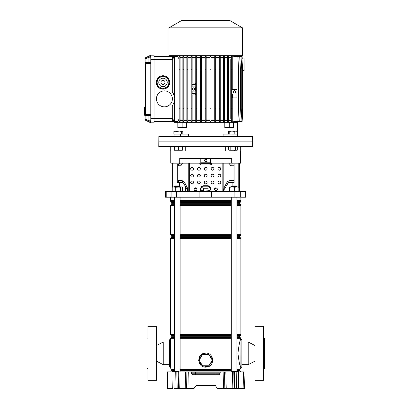 <?xml version="1.0" encoding="UTF-8"?>
<svg xmlns="http://www.w3.org/2000/svg" width="409" height="409" viewBox="0 0 409 409"><rect width="100%" height="100%" fill="white"/><g stroke="black" fill="none" stroke-linecap="round" stroke-linejoin="round"><path stroke-width="0.61" d="M179.142 371.883L176.698 371.643L178.953 371.653L178.759 371.413L176.448 371.413L176.841 371.883L224.515 371.883L224.853 388.55L223.488 388.55L223.145 371.883M236.545 371.413L235.998 371.883L236.99 371.883M178.861 371.883L179.285 388.55L193.984 388.55L196.121 385.498L215.323 385.498L217.46 388.55L232.895 388.55L233.237 371.883L234.602 371.883L234.26 388.55L232.895 388.55M188.293 371.883L187.956 388.55L186.586 388.55L186.928 371.883M179.285 388.55L177.179 388.55L176.841 371.883L175.256 371.883L174.95 388.55L177.179 388.55M174.95 388.55L174.403 388.55M167.552 388.55L166.984 388.55L167.424 371.883L167.987 371.883L167.552 388.55L172.746 388.55L173.053 371.883L175.256 371.883M243.892 388.55L243.452 371.883L244.02 371.883L244.454 388.55L234.26 388.55M236.489 388.55L236.182 371.883L234.602 371.883M236.182 371.883L238.391 371.883L238.692 388.55L237.041 388.55M243.452 371.883L238.391 371.883M167.987 371.883L173.053 371.883M191.657 372.798L190.722 371.883L195.39 371.883L195.39 372.798L191.657 372.798L191.683 373.785A0.941 0.941 0 0 0 192.624 374.7L191.683 373.785L195.39 373.785L195.39 372.798L216.049 372.798L216.049 373.785L219.756 373.785L218.82 374.7L192.624 374.7A0.941 0.941 0 0 1 191.683 373.785M219.781 372.798L216.049 372.798L216.049 371.883L220.722 371.883L219.781 372.798L219.756 373.785A0.941 0.941 0 0 1 218.82 374.7M233.237 371.883L224.515 371.883M215.323 385.498L196.121 385.498M232.246 371.883L232.716 371.413L236.468 371.413L235.768 371.643L236.233 371.653L235.998 371.883M239.239 371.883L236.607 371.413L238.871 371.413L236.233 371.643M176.136 371.653L175.671 371.643L176.136 371.643M172.148 371.883L172.613 371.413L176.371 371.413M147.971 368.596L147.03 368.596L147.03 338.079L147.971 338.079M156.422 380.334L147.971 380.334L147.971 326.341L156.422 326.341L156.422 380.334M170.507 367.42A0.941 0.941 0 0 1 169.566 366.484L169.566 340.191A0.941 0.941 0 0 1 170.507 339.25L170.553 367.42M169.566 364.675L163.232 364.675L163.232 341.996L169.566 341.996M156.422 345.579L163.232 341.996M156.422 361.096L163.232 364.675M174.52 338.678L170.553 338.678L170.507 339.25M263.473 368.596L264.408 368.596L264.408 338.079L263.473 338.079M255.022 380.334L255.022 326.341L263.473 326.341L263.473 380.334L255.022 380.334M240.937 367.42A0.941 0.941 0 0 0 241.872 366.484L241.872 340.191A0.941 0.941 0 0 0 240.937 339.25L240.886 367.42C239.94 366.592 238.958 361.899 237.941 353.34C238.958 344.777 239.94 340.078 240.886 339.25L240.937 339.25M241.872 364.675L248.212 364.675L248.212 341.996L241.872 341.996M255.022 345.579L248.212 341.996M255.022 361.096L248.212 364.675M203.498 354.511A6.058 6.058 0 0 1 207.946 354.511M207.946 365.779A6.058 6.058 0 0 1 203.498 365.779M201.954 364.884A6.058 6.058 0 0 1 199.73 361.035M199.73 359.25A6.058 6.058 0 0 1 201.954 355.401M204.234 367.026L205.722 367.185C197.552 367.64 196.172 354.526 204.244 353.258L205.722 353.1L204.244 353.258L204.357 353.616L202.593 354.511M202.373 354.675L199.643 359.404M199.643 360.886L202.373 365.615M202.593 365.779L207.092 366.668L208.846 365.779M205.722 353.1C213.892 352.645 215.267 365.758 207.205 367.026L205.722 367.185M204.035 353.304L202.936 353.678M201.959 354.189L200.707 355.201M200.221 355.743L198.687 360.508L200.707 365.089M201.954 366.096L202.925 366.607M203.099 366.679L203.401 366.796M209.49 355.401A6.058 6.058 0 0 1 211.714 359.25M211.714 361.035A6.058 6.058 0 0 1 209.49 364.884M239.444 363.289L240.886 367.993L236.923 367.993M209.071 365.615L211.801 360.886M211.801 359.404L209.071 354.675M208.846 354.511L204.357 353.616M208.973 354.511L202.47 354.511L199.214 360.145L202.47 365.779L208.973 365.779L212.225 360.145L208.973 354.511M209.873 190.149A4.228 1.094 180 0 1 208.483 190.773L210.328 189.945L210.328 187.225L208.023 186.192L203.416 186.192L201.11 187.225L201.11 189.945L202.961 190.773A4.228 1.094 180 0 1 201.571 190.149M207.107 190.977A4.228 1.094 180 0 1 205.722 191.039A4.228 1.094 180 0 1 204.331 190.977L208.483 190.773M239.526 163.181L239.526 191.586M170.507 197.225L170.507 197.925L174.52 197.925M180.154 197.925L231.289 197.925M236.923 197.925L240.937 197.925L240.937 197.225M166.192 191.586L245.865 191.586L245.865 197.225L165.579 197.225L165.579 191.586L166.192 191.586L166.192 197.225M170.742 146.514L170.742 150.977L185.727 150.977L185.727 146.514M225.712 146.514L225.712 150.977L234.423 150.977L234.423 150.507M170.788 150.977L170.788 163.181L179.745 163.181L179.745 158.487L231.693 158.487L231.693 163.181L240.65 163.181L240.65 150.977M232.113 163.181L232.113 164.121L234.142 164.121L234.142 182.434L228.432 182.434L229.198 180.742M224.055 191.586L224.055 189.71L228.432 182.434M225.937 186.586L225.937 191.586M179.331 163.181L179.331 164.121L177.302 164.121L177.302 182.434L183.012 182.434L185.507 186.586L185.507 191.586M177.981 180.553L181.029 180.553A4.693 4.335 90 0 1 184.786 182.905A4.693 4.335 90 0 0 182.245 180.742L183.012 182.434M182.245 163.181L182.245 164.121L179.331 164.121M185.507 186.586L187.383 189.71L187.383 191.586M179.745 163.181L200.788 163.181M210.65 163.181L231.693 163.181M232.113 164.121L229.198 164.121L229.198 163.181M178.488 164.121L178.488 165.763M178.488 180.553L178.488 182.434M232.951 164.121L232.951 165.763M232.951 180.553L232.951 182.434M202.961 190.773L204.331 190.977M201.11 187.225L203.416 188.258L208.023 188.258L208.023 190.977M203.416 188.258L203.416 190.977M208.023 188.258L210.328 187.225M214.883 188.304L216.284 188.304L216.284 187.879M195.154 187.879L195.154 188.304L196.56 188.304M200.635 188.304L201.11 188.304M210.328 188.304L210.809 188.304A3.287 3.287 0 0 1 210.886 189.004L210.886 191.586L210.886 189.004A3.287 3.287 0 0 0 207.598 185.722L203.84 185.722A3.287 3.287 0 0 0 200.558 189.004L200.558 191.586M238.922 146.514L252.67 146.514L252.67 141.115L158.769 141.115L252.67 141.115L252.588 136.422L158.85 136.422L158.769 146.514L238.922 146.514M177.02 150.507L177.02 150.977L240.702 150.977L240.702 146.514M174.52 186.422L174.986 185.952L179.684 185.952L180.154 186.422L174.52 186.422L174.52 186.893M231.76 185.952L236.453 185.952L236.923 186.422L231.289 186.422L231.76 185.952M172.874 191.586L172.215 191.192L173.743 191.586L175.267 191.192L177.828 191.586L180.384 191.192L181.422 191.586L182.455 191.192L181.795 191.586M172.215 187.291L173.743 186.893L175.267 187.291L181.422 186.893L180.384 187.291L177.828 186.893L172.874 186.893L172.215 187.291L172.215 191.192M181.795 186.893L182.455 187.291L181.795 186.893M175.267 187.291L175.267 191.192M182.455 187.291L182.455 191.192M180.384 187.291L180.384 191.192M238.595 186.908L229.618 186.908M238.539 186.893L238.825 187.291L236.75 186.893L234.674 187.291L232.317 186.893L229.955 187.291L229.674 186.893L229.388 187.291L229.388 191.192L229.674 191.586L229.955 191.192L232.317 191.586L234.674 191.192L236.75 191.586L238.825 191.192L238.539 191.586M229.674 186.893L229.388 187.291M229.388 191.192L229.674 191.586M238.825 187.291L238.825 191.192M234.674 187.291L234.674 191.192M229.955 187.291L229.955 191.192M204.546 160.461A1.176 1.176 0 0 0 205.722 161.632A1.176 1.176 0 0 0 206.893 160.461A1.176 1.176 0 0 0 205.722 159.285A1.176 1.176 0 0 0 204.546 160.461M217.931 168.815A1.411 1.411 0 0 0 219.336 170.226A1.411 1.411 0 0 0 220.748 168.815A1.411 1.411 0 0 0 219.336 167.409A1.411 1.411 0 0 0 217.931 168.815M211.121 168.815A1.411 1.411 0 0 0 212.527 170.226A1.411 1.411 0 0 0 213.938 168.815A1.411 1.411 0 0 0 212.527 167.409A1.411 1.411 0 0 0 211.121 168.815M204.311 168.815A1.411 1.411 0 0 0 205.722 170.226A1.411 1.411 0 0 0 207.128 168.815A1.411 1.411 0 0 0 205.722 167.409A1.411 1.411 0 0 0 204.311 168.815M197.506 168.815A1.411 1.411 0 0 0 198.912 170.226A1.411 1.411 0 0 0 200.323 168.815A1.411 1.411 0 0 0 198.912 167.409A1.411 1.411 0 0 0 197.506 168.815M190.696 168.815A1.411 1.411 0 0 0 192.107 170.226A1.411 1.411 0 0 0 193.513 168.815A1.411 1.411 0 0 0 192.107 167.409A1.411 1.411 0 0 0 190.696 168.815M217.931 175.625A1.411 1.411 0 0 0 219.336 177.036A1.411 1.411 0 0 0 220.748 175.625A1.411 1.411 0 0 0 219.336 174.219A1.411 1.411 0 0 0 217.931 175.625M211.121 175.625A1.411 1.411 0 0 0 212.527 177.036A1.411 1.411 0 0 0 213.938 175.625A1.411 1.411 0 0 0 212.527 174.219A1.411 1.411 0 0 0 211.121 175.625M204.311 175.625A1.411 1.411 0 0 0 205.722 177.036A1.411 1.411 0 0 0 207.128 175.625A1.411 1.411 0 0 0 205.722 174.219A1.411 1.411 0 0 0 204.311 175.625M197.506 175.625A1.411 1.411 0 0 0 198.912 177.036A1.411 1.411 0 0 0 200.323 175.625A1.411 1.411 0 0 0 198.912 174.219A1.411 1.411 0 0 0 197.506 175.625M190.696 175.625A1.411 1.411 0 0 0 192.107 177.036A1.411 1.411 0 0 0 193.513 175.625A1.411 1.411 0 0 0 192.107 174.219A1.411 1.411 0 0 0 190.696 175.625M217.931 182.434A1.411 1.411 0 0 0 219.336 183.84A1.411 1.411 0 0 0 220.748 182.434A1.411 1.411 0 0 0 219.336 181.023A1.411 1.411 0 0 0 217.931 182.434M211.121 182.434A1.411 1.411 0 0 0 212.527 183.84A1.411 1.411 0 0 0 213.938 182.434A1.411 1.411 0 0 0 212.527 181.023A1.411 1.411 0 0 0 211.121 182.434M204.311 182.434A1.411 1.411 0 0 0 205.722 183.84A1.411 1.411 0 0 0 207.128 182.434A1.411 1.411 0 0 0 205.722 181.023A1.411 1.411 0 0 0 204.311 182.434M197.506 182.434A1.411 1.411 0 0 0 198.912 183.84A1.411 1.411 0 0 0 200.323 182.434A1.411 1.411 0 0 0 198.912 181.023A1.411 1.411 0 0 0 197.506 182.434M190.696 182.434A1.411 1.411 0 0 0 192.107 183.84A1.411 1.411 0 0 0 193.513 182.434A1.411 1.411 0 0 0 192.107 181.023A1.411 1.411 0 0 0 190.696 182.434M214.526 189.239A1.411 1.411 0 0 0 215.932 190.65A1.411 1.411 0 0 0 217.343 189.239A1.411 1.411 0 0 0 215.932 187.833A1.411 1.411 0 0 0 214.526 189.239M194.101 189.239A1.411 1.411 0 0 0 195.507 190.65A1.411 1.411 0 0 0 196.918 189.239A1.411 1.411 0 0 0 195.507 187.833A1.411 1.411 0 0 0 194.101 189.239M187.659 189.551L187.659 191.586L187.659 189.551A4.693 4.335 90 0 0 187.077 187.199L184.786 182.905L187.077 187.199A4.693 4.335 90 0 1 187.659 189.551L187.659 189.551M181.647 164.121L181.647 164.827L180.778 165.763L177.981 165.763M199.382 163.181A0.47 0.47 0 0 1 199.853 163.651L199.853 164.121A0.47 0.47 0 0 0 200.323 164.592A0.47 0.47 0 0 0 200.788 164.121L200.788 158.958A0.47 0.47 0 0 1 201.259 158.487M212.061 163.181A0.47 0.47 0 0 0 211.591 163.651L211.591 164.121A0.47 0.47 0 0 1 211.121 164.592A0.47 0.47 0 0 1 210.65 164.121L200.788 164.121M233.457 180.553L230.415 180.553A4.693 4.335 -90 0 0 226.658 182.905L224.362 187.199A4.693 4.335 -90 0 0 223.784 189.551L223.784 191.586M229.797 164.121L229.797 164.827L230.666 165.763L233.457 165.763M200.788 163.651L210.65 163.651L210.65 158.958A0.47 0.47 0 0 0 210.18 158.487M210.65 163.651L210.65 164.121M237.414 136.422L237.414 134.07M237.414 131.289L237.414 122.337L233.611 122.337L237.414 122.337L237.414 121.764M174.029 131.263L174.029 122.337L177.833 122.337L177.833 127.501L186.632 127.501L186.632 122.337L224.807 122.337L224.807 127.501L229.291 127.501L229.291 122.337L233.611 122.337L233.611 127.501L229.291 127.501M174.029 136.422L174.029 134.07M174.106 136.422L174.106 134.07L182.808 134.07L182.808 131.422L182.158 131.069L181.514 131.422L181.514 134.07L188.329 134.07L188.329 136.422M223.109 136.422L223.109 134.07L237.338 134.07L237.338 136.422M174.029 121.631L174.029 122.337L229.291 122.337M182.148 127.501L182.148 122.337M242.573 70.691L244.127 70.691L244.127 58.952L241.995 58.952M237.409 121.744L242.143 121.396L242.844 108.247L242.844 70.691M174.495 101.059L174.495 120.926L177.925 120.926L177.552 121.631L154.075 121.631M237.021 121.713L241.872 121.396L242.573 108.247L242.573 69.75L241.872 56.6L237.021 56.289M235.983 121.688L241.059 121.396L241.765 108.247L241.765 69.75L241.059 56.6L235.983 56.309M234.285 121.677L239.725 121.396L240.431 108.247L240.431 69.75L239.725 56.6L234.285 56.324M231.872 121.867L231.31 121.821L231.31 121.396L232.251 121.396L232.251 121.867L231.872 121.867M231.31 120.691L228.59 120.691M227.649 56.6L227.649 121.764L228.59 121.816L228.59 56.186L227.649 56.237L227.649 56.6L228.59 56.6M227.649 120.691L224.561 120.691M224.561 108.247L223.626 108.247L223.626 121.729L224.561 121.764L224.561 56.232L223.626 56.273L223.626 56.6L224.561 56.6M223.626 120.691L220.236 120.691M219.301 56.6L219.301 121.703L220.236 121.729L220.236 56.268L219.301 56.294L219.301 56.6L220.236 56.6M219.301 120.691L215.686 120.691M214.745 56.6L214.745 121.693L215.686 121.708L215.686 56.289L214.745 56.304L214.745 56.6L215.686 56.6M214.745 120.691L210.978 120.691M210.037 56.6L210.037 121.688L210.978 121.693L210.978 56.304L210.037 56.314L210.037 56.6L210.978 56.6M210.037 120.691L206.187 120.691M205.252 121.688L206.187 121.688L205.252 121.688L205.252 121.396L206.187 121.396L206.187 121.688M205.252 120.691L201.402 120.691M200.461 56.6L200.461 121.693L201.402 121.688L201.402 56.314L200.461 56.304L200.461 56.6L201.402 56.6M200.461 120.691L196.693 120.691M195.753 56.6L195.753 121.708L196.693 121.693L196.693 56.304L195.753 56.289L195.753 56.6L196.693 56.6M195.753 120.691L192.138 120.691M192.138 121.703L191.197 121.729L191.197 121.396L192.138 121.396L192.138 121.703M191.197 120.691L187.813 120.691M186.872 56.6L186.872 121.764L187.813 121.729L187.813 56.273L186.872 56.232L186.872 56.6L187.813 56.6M186.872 120.691L183.784 120.691M182.849 56.6L182.849 121.816L183.784 121.764L183.784 56.232L182.849 56.181L182.849 56.6L183.784 56.6M182.849 120.691L180.124 120.691M179.188 56.6L179.188 121.867L180.124 121.821L180.124 56.176L179.188 56.135L179.188 56.6L180.124 56.6M179.188 120.691L177.925 120.691L179.188 119.05M242.266 58.952L242.143 56.6L237.409 56.253M174.029 55.665L174.029 56.37M172.373 120.466L172.721 121.631L172.266 118.344L172.266 105.563A10.327 10.327 0 0 0 172.266 92.158L172.266 59.653L172.721 56.37L177.552 56.37L174.495 56.37L177.552 56.37L177.925 57.071L174.495 57.071L174.495 96.662M179.188 57.306L177.925 57.071M182.849 57.306L180.124 57.306M186.872 57.306L183.784 57.306M191.197 57.306L187.813 57.306M191.197 121.396L191.197 56.268L192.138 56.294L192.138 83.129L195.425 83.129L195.425 84.54L192.138 84.54L192.138 86.887L195.425 86.887L195.425 91.11L192.138 91.11L192.138 93.462L195.425 93.462L195.425 94.868L192.138 94.868L192.138 121.396M195.753 57.306L192.138 57.306M200.461 57.306L196.693 57.306M205.252 57.306L201.402 57.306M206.187 56.309L205.252 56.309L206.192 56.309L206.187 121.396M210.037 57.306L206.187 57.306M214.745 57.306L210.978 57.306M219.301 57.306L215.686 57.306M223.626 57.306L220.236 57.306M227.649 57.306L224.561 57.306M231.31 57.306L228.59 57.306M231.31 121.396L231.31 56.176L231.872 56.135L232.251 56.135L232.251 89.464L236.944 89.464L236.944 97.915L232.716 97.915L232.716 94.157L232.251 94.157L232.251 121.396M237.414 55.665L237.414 56.232M242.486 55.665L168.958 55.665L168.958 27.848L242.486 27.848L242.486 55.665M242.486 27.848L229.664 20.45L181.775 20.45L168.958 27.848M223.626 58.952L220.236 58.952M219.301 58.952L215.686 58.952M227.649 58.952L224.561 58.952M231.31 58.18L230.768 58.952L228.59 58.952M223.626 119.05L220.236 119.05M219.301 119.05L215.686 119.05M227.649 119.05L224.561 119.05M230.768 58.952L230.768 119.05L231.31 119.822M230.768 119.05L228.59 119.05M214.745 58.952L210.978 58.952M214.745 119.05L210.978 119.05M210.037 58.952L206.187 58.952M210.037 119.05L206.187 119.05M205.252 58.952L201.402 58.952M205.252 119.05L201.402 119.05M200.461 58.952L196.693 58.952M200.461 119.05L196.693 119.05M195.753 58.952L192.138 58.952M195.753 119.05L192.138 119.05M186.872 58.952L183.784 58.952M191.197 58.952L187.813 58.952M186.872 119.05L183.784 119.05M191.197 119.05L187.813 119.05M182.849 58.952L180.124 58.952M182.849 119.05L180.124 119.05M179.188 58.952L177.925 57.306M179.004 58.952L179.004 119.05M234.597 90.634A1.176 1.176 0 0 0 233.421 91.81A1.176 1.176 0 0 0 234.597 92.981A1.176 1.176 0 0 0 235.768 91.81A1.176 1.176 0 0 0 234.597 90.634M231.31 108.247L232.251 108.247M231.31 69.75L232.251 69.75M231.31 56.6L232.251 56.6M173.411 120.926L174.035 120.926L174.035 102.593L172.956 104.648L172.956 118.344L173.411 120.926A0.706 0.695 90 0 1 172.721 121.631M173.411 57.071L172.956 59.653L172.956 93.068L174.035 95.123L174.035 57.071L173.411 57.071A0.706 0.695 -90 0 0 172.721 56.37L154.075 56.37M172.721 56.37L172.393 57.342M162.997 75.737A6.692 6.692 0 0 0 156.304 82.424A6.692 6.692 0 0 0 162.997 89.116A6.692 6.692 0 0 0 169.684 82.424A6.692 6.692 0 0 0 162.997 75.737M164.403 90.88A7.981 7.981 0 0 0 156.422 98.86A7.981 7.981 0 0 0 164.403 106.841A7.981 7.981 0 0 0 172.383 98.86A7.981 7.981 0 0 0 164.403 90.88M144.592 113.068L144.592 115.282L145.154 115.282L145.154 119.469A0.941 0.941 0 0 0 145.681 120.312L150.788 122.802L154.075 122.802L154.075 55.195L150.788 55.195L150.788 63.41L145.681 63.41A0.941 0.414 -90 0 1 146.095 62.47L150.788 62.47L146.095 62.47A0.941 0.941 0 0 0 145.154 63.41L145.154 58.528A0.941 0.941 0 0 1 145.681 57.684L150.788 55.195M150.788 122.802L150.788 63.41M150.788 115.88L148.912 115.88L148.912 120.808L150.788 120.808M145.154 115.282L145.154 114.586A0.941 0.941 0 0 0 146.095 115.527L146.095 119.469L145.681 120.312A0.941 0.941 0 0 1 145.154 119.469L145.154 114.586L146.095 115.527L150.788 115.527L146.095 115.527A0.941 0.414 -90 0 1 145.681 114.586L150.788 114.586M193.544 87.828A1.176 1.176 0 0 0 192.373 88.998A1.176 1.176 0 0 0 193.544 90.174A1.176 1.176 0 0 0 194.72 88.998A1.176 1.176 0 0 0 193.544 87.828M191.197 69.75L192.138 69.75M191.197 108.247L192.138 108.247M191.197 56.6L192.138 56.6M179.188 108.247L180.124 108.247M179.188 69.75L180.124 69.75M179.188 121.396L180.124 121.396M182.849 108.247L183.784 108.247M182.849 69.75L183.784 69.75M182.849 121.396L183.784 121.396M186.872 108.247L187.813 108.247M186.872 69.75L187.813 69.75M186.872 121.396L187.813 121.396M195.753 108.247L196.693 108.247M195.753 69.75L196.693 69.75M195.753 121.396L196.693 121.396M200.461 108.247L201.402 108.247M200.461 69.75L201.402 69.75M200.461 121.396L201.402 121.396M205.252 121.396L205.252 56.309M205.252 108.247L206.187 108.247M205.252 69.75L206.187 69.75M205.252 56.6L206.187 56.6M210.037 108.247L210.978 108.247M210.037 69.75L210.978 69.75M210.037 121.396L210.978 121.396M214.745 108.247L215.686 108.247M214.745 69.75L215.686 69.75M214.745 121.396L215.686 121.396M232.251 56.161L237.885 56.6L238.585 69.75L238.585 108.247L237.885 121.396L232.251 121.836M227.649 69.75L228.59 69.75M227.649 108.247L228.59 108.247M227.649 121.396L228.59 121.396M223.626 121.396L224.561 121.396M223.626 108.247L223.626 69.75L224.561 69.75M223.626 69.75L223.626 56.6M219.301 108.247L220.236 108.247M219.301 69.75L220.236 69.75M219.301 121.396L220.236 121.396M150.788 62.122L148.912 62.122L148.912 57.188L150.788 57.188M146.095 115.527A0.941 0.941 0 0 1 145.154 114.586L145.154 63.41A0.941 0.941 0 0 1 146.095 62.47L146.095 58.528L145.681 57.684A0.941 0.941 0 0 0 145.154 58.528L146.095 58.528L150.788 56.237M144.592 113.728L145.154 113.728M145.154 113.518L144.592 113.518L144.592 108.497L145.154 108.497M144.592 112.526L145.154 112.526M145.154 108.329L144.592 108.329L144.592 107.526L145.154 107.526M172.266 105.563L172.475 105.302M160.558 77.086L163.191 75.885A6.544 6.544 0 0 1 164.05 75.972L166.402 77.649A5.869 5.869 0 0 0 160.558 77.086L157.93 78.283A6.544 6.544 0 0 0 157.429 78.988L157.153 81.866A5.869 5.869 0 0 0 159.587 87.204L157.235 85.527A6.544 6.544 0 0 1 156.877 84.74L157.153 81.866M158.217 79.019A5.869 5.869 0 0 1 166.402 77.649A5.869 5.869 0 0 1 167.772 85.834A5.869 5.869 0 0 1 159.587 87.204A5.869 5.869 0 0 1 158.217 79.019A5.869 5.869 0 0 1 166.402 77.649A5.869 5.869 0 0 1 167.772 85.834A5.869 5.869 0 0 0 168.835 82.986L168.559 85.864A6.544 6.544 0 0 1 168.058 86.565L162.797 88.968A6.544 6.544 0 0 1 161.944 88.881L159.587 87.204M164.679 83.625A2.065 2.065 0 0 0 164.193 80.742A2.065 2.065 0 0 0 161.315 81.227A2.065 2.065 0 0 0 161.795 84.106A2.065 2.065 0 0 0 164.679 83.625M166.402 77.649L168.753 79.326A6.544 6.544 0 0 1 169.111 80.108L168.835 82.986M180.63 150.272L176.028 150.272M181.514 131.422L179.275 131.069L177.036 131.422L177.036 134.07M182.808 131.422L182.158 131.069L175.446 131.069L173.856 131.422L173.856 134.07M173.856 131.422L174.5 131.069M177.036 131.422L174.173 131.166M182.491 131.166L182.158 131.069M176.335 150.272L178.329 149.914L180.328 150.272L174.341 150.272L174.341 149.914L176.335 150.272M180.328 150.272L182.322 150.272L182.322 149.914L180.328 150.272M182.322 146.514L182.322 146.872L180.328 146.514L174.341 146.872L174.341 146.514M178.329 146.872L178.329 149.914M174.341 146.872L174.341 149.914M182.322 146.872L182.322 149.914M237.414 131.263L237.588 134.07L237.532 131.422L235.865 131.069L234.199 131.422L234.199 134.07M235.41 150.272L230.809 150.272M236.99 131.069L237.532 131.422M228.687 131.422L228.687 134.07L229.776 134.07L229.776 131.422L229.234 131.069L228.687 131.422L229.004 131.136M234.199 131.422L231.99 131.069L229.776 131.422M237.22 131.136L229.234 131.069M174.341 146.596L173.723 146.872M229.122 146.514L228.503 146.872L228.503 149.914L229.653 150.272L228.503 149.914M237.102 146.514L237.721 146.872L236.566 146.514L235.415 146.872L233.11 146.514L230.809 146.872L229.653 146.514L228.503 146.872M237.102 150.272L236.566 150.272L237.721 149.914L237.102 150.272M236.566 150.272L229.653 150.272L230.809 149.914L233.11 150.272L235.415 149.914L236.566 150.272M237.721 146.872L237.721 149.914M235.415 146.872L235.415 149.914M230.809 146.872L230.809 149.914M178.206 371.883L178.544 388.55M185.63 371.883L185.205 388.55M225.814 371.883L226.233 388.55M232.583 371.883L232.159 388.55M195.39 374.7L195.39 373.785L216.049 373.785L216.049 374.7M235.768 371.413L232.951 371.643L235.768 371.883M232.951 371.883L232.481 371.643L232.951 371.413M175.671 371.413L172.854 371.643L175.671 371.883M172.854 371.883L172.383 371.643L172.854 371.413M207.092 366.668L207.205 367.026M180.154 370.36L231.289 370.36M236.923 370.36L239.669 370.36L239.899 370.769L236.923 370.769M231.289 370.769L180.154 370.769M180.154 369.24L231.289 369.24M236.923 369.24L239.899 369.24L239.669 369.649L236.923 369.649M231.289 369.649L180.154 369.649M180.154 337.026L231.289 337.026M236.923 337.026L239.669 337.026L239.899 337.43L236.923 337.43M231.289 337.43L180.154 337.43M180.154 335.907L231.289 335.907M236.923 335.907L239.899 335.907L239.669 336.31L236.923 336.31M231.289 336.31L180.154 336.31M180.154 235.901L231.289 235.901M236.923 235.901L239.899 235.901L239.669 236.305L236.923 236.305M231.289 236.305L180.154 236.305M180.154 237.016L231.289 237.016M236.923 237.016L239.669 237.016L239.899 237.424L236.923 237.424M231.289 237.424L180.154 237.424M180.154 202.562L231.289 202.562M236.923 202.562L239.899 202.562L239.669 202.971L236.923 202.971M231.289 202.971L180.154 202.971M180.154 203.682L231.289 203.682M236.923 203.682L239.669 203.682L239.899 204.091L236.923 204.091M231.289 204.091L180.154 204.091M180.154 200.579L231.289 200.579M236.923 200.579L240.789 200.579L236.923 200.671M231.289 200.671L180.154 200.671M170.671 371.945L171.259 370.927L174.52 370.927M180.154 370.927L231.289 370.927M231.289 369.01L180.154 369.01M174.52 369.01L171.141 369.01L170.553 367.993L174.52 367.993M180.154 367.993L231.289 367.993M231.289 202.399L180.154 202.399M174.52 202.399L171.259 202.399L170.671 201.386L174.52 201.386M180.154 201.386L231.289 201.386M231.289 205.333L180.154 205.333M174.52 205.333L170.553 205.333L171.141 204.321L174.52 204.321M180.154 204.321L231.289 204.321M231.289 235.671L180.154 235.671M174.52 235.671L171.141 235.671L170.553 234.654L174.52 234.654M180.154 234.654L231.289 234.654M231.289 238.672L180.154 238.672M174.52 238.672L170.553 238.672L171.141 237.655L174.52 237.655M180.154 237.655L231.289 237.655M231.289 338.678L180.154 338.678M170.553 338.678L171.141 337.66L174.52 337.66M180.154 337.66L231.289 337.66M231.289 335.677L180.154 335.677M174.52 335.677L171.141 335.677L170.553 334.659L174.52 334.659M180.154 334.659L231.289 334.659M170.553 197.925L170.553 200.108L174.52 200.108M180.154 200.108L231.289 200.108M170.553 200.108L170.65 200.579L174.52 200.579M174.52 370.769L171.259 370.927M174.52 369.649L171.775 369.649L171.775 370.36L174.52 370.36M171.141 369.01L174.52 369.24M174.52 337.43L171.141 337.66M174.52 336.31L171.775 336.31L171.775 337.026L174.52 337.026M171.141 335.677L174.52 335.907M174.52 237.424L171.141 237.655M174.52 236.305L171.775 236.305L171.775 237.016L174.52 237.016M171.141 235.671L174.52 235.901M174.52 204.091L171.141 204.321M174.52 202.971L171.775 202.971L171.775 203.682L174.52 203.682M171.259 202.399L174.52 202.562M174.52 200.671L170.671 200.671L170.671 201.386M236.923 201.386L240.768 201.386L240.768 200.671M239.899 202.562L236.923 202.399M236.923 204.321L240.303 204.321L239.899 204.091M236.923 234.654L240.886 234.654L240.886 205.333L236.923 205.333M239.899 235.901L240.303 235.671L236.923 235.671M236.923 237.655L240.303 237.655L239.899 237.424M236.923 334.659L240.886 334.659L240.886 238.672L236.923 238.672M239.899 335.907L240.303 335.677L236.923 335.677M236.923 337.66L240.303 337.66L239.899 337.43M240.886 339.25L240.886 338.678L236.923 338.678M239.899 369.24L240.303 369.01L236.923 369.01M236.923 370.927L239.899 370.769M236.923 200.108L240.886 200.108L240.789 200.579M232.113 182.434L232.113 185.952M179.331 182.434L179.331 185.952M245.247 191.586L245.247 197.225M171.146 191.586L171.146 197.225M176.57 191.586L176.57 197.225M199.863 191.586L199.863 197.225M211.576 191.586L211.576 197.225M234.873 191.586L234.873 197.225M240.298 191.586L240.298 197.225M172.675 163.181L172.675 187.005M238.764 163.181L238.764 187.148M238.764 191.33L238.764 191.586M188.242 191.586L188.242 163.181M189.285 163.181L189.285 191.586M222.159 191.586L222.159 163.181M223.196 163.181L223.196 191.586M200.788 162.808L210.65 162.808M230.998 134.07L230.998 136.422M180.446 134.07L180.446 136.422M173.339 121.631A0.706 0.695 90 0 0 174.035 120.926L174.495 120.926L174.495 121.631M172.956 59.653L150.788 59.653M172.956 118.344L150.788 118.344M145.154 63.41L145.681 63.41L145.681 114.586L145.154 114.586M174.495 56.37L174.495 57.071L174.035 57.071A0.706 0.695 -90 0 0 173.339 56.37M145.154 119.469L146.095 119.469L150.788 121.759M144.592 113.641L145.154 113.641L144.592 113.641M144.592 110.364L145.154 110.364M144.592 108.922L145.154 108.922L144.592 108.922M159.556 79.975A4.228 4.228 0 0 0 160.543 85.864A4.228 4.228 0 0 0 166.437 84.878A4.228 4.228 0 0 0 165.446 78.983A4.228 4.228 0 0 0 159.556 79.975M239.342 371.883L238.871 371.413M179.244 371.883L178.774 371.413M170.553 238.672L170.553 334.659M170.553 205.333L170.553 234.654M239.669 202.971L239.669 203.682M239.669 236.305L239.669 237.016M239.669 336.31L239.669 337.026M239.669 369.649L239.669 370.36M240.886 197.925L240.886 200.108M240.303 335.677L240.886 334.659M240.886 338.678L240.303 337.66M240.886 238.672L240.303 237.655M240.303 235.671L240.886 234.654M240.886 205.333L240.303 204.321M240.185 202.399L240.768 201.386M240.303 369.01L240.886 367.993M240.768 371.945L240.185 370.927M171.775 203.682L171.54 204.091M171.54 202.562L171.775 202.971M171.775 237.016L171.54 237.424M171.54 235.901L171.775 236.305M171.54 335.907L171.775 336.31M171.775 337.026L171.54 337.43M171.54 369.24L171.775 369.649M171.775 370.36L171.54 370.769M209.945 191.586L209.945 190.119M171.918 163.181L171.918 191.586M201.494 191.586L201.494 190.119M180.154 371.883L180.154 197.225M180.154 186.893L180.154 186.422M174.52 371.413L174.52 197.225M231.289 371.883L231.289 197.225M231.289 186.893L231.289 186.422M236.923 371.413L236.923 197.225M236.923 186.893L236.923 186.422M144.592 107.357L145.154 107.357M144.592 113.682L145.154 113.682"/></g></svg>

